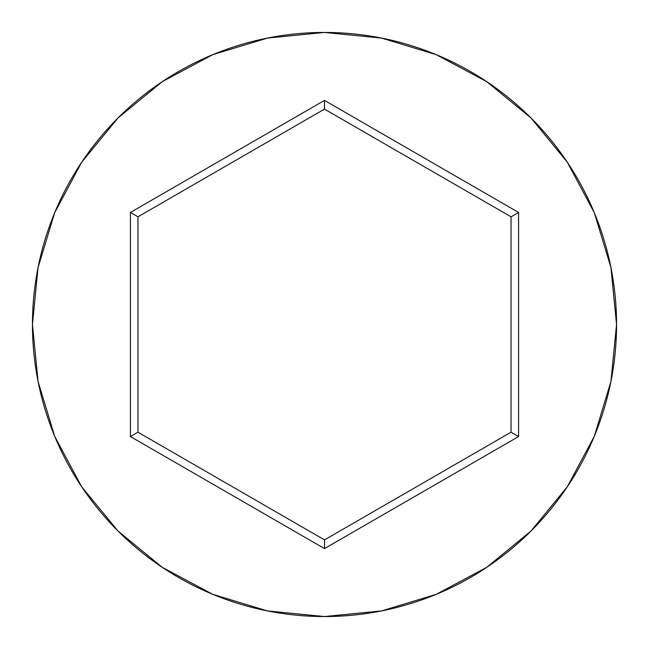 <?xml version="1.0" encoding="UTF-8"?>
<svg xmlns="http://www.w3.org/2000/svg" width="649" height="649" viewBox="0 0 649 649"><rect width="100%" height="100%" fill="white"/><g stroke="black" fill="none" stroke-linecap="round" stroke-linejoin="round"><path stroke-width="0.97" d="M32.45 324.5A292.05 292.05 0 0 1 324.5 32.45A292.05 292.05 0 0 1 616.55 324.5A292.05 292.05 0 0 0 324.5 32.45A292.05 292.05 0 0 0 32.45 324.5L38.064 381.474L54.678 436.266L81.669 486.758L117.988 531.012L162.242 567.331L212.734 594.322L267.526 610.936L324.5 616.55L381.474 610.936L436.266 594.322L486.758 567.331L531.012 531.012L567.331 486.758L594.322 436.266L610.936 381.474L616.55 324.5L610.936 267.526L594.322 212.734L567.331 162.242L531.012 117.988L486.758 81.669L436.266 54.678L381.474 38.064L324.5 32.45L267.526 38.064L212.734 54.678L162.242 81.669L117.988 117.988L81.669 162.242L54.678 212.734L38.064 267.526L32.45 324.5A292.05 292.05 0 0 0 324.5 616.55A292.05 292.05 0 0 0 616.55 324.5A292.05 292.05 0 0 1 324.5 616.55A292.05 292.05 0 0 1 32.45 324.5M324.5 548.592L130.425 436.55L130.425 212.45L324.5 100.408L518.575 212.45L518.575 436.55L324.5 548.592L518.575 436.55L518.575 212.45L511.039 216.807L511.039 432.193L324.5 539.895L137.961 432.193L137.961 216.807L324.5 109.105L511.039 216.807L511.039 432.193L518.575 436.55L511.039 432.193L324.5 539.895L324.5 548.592L324.5 539.895L137.961 432.193L130.425 436.55L324.5 548.592M511.039 216.807L518.575 212.45L324.5 100.408L324.5 109.105L511.039 216.807M324.5 109.105L324.5 100.408L130.425 212.45L137.961 216.807L324.5 109.105M137.961 216.807L130.425 212.45L130.425 436.55L137.961 432.193L137.961 216.807"/></g></svg>
